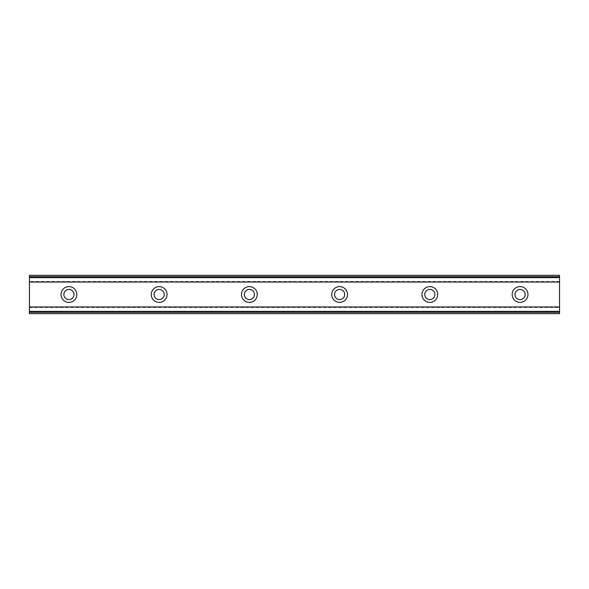 <?xml version="1.0" encoding="UTF-8"?>
<svg xmlns="http://www.w3.org/2000/svg" width="589" height="589" viewBox="0 0 589 589"><rect width="100%" height="100%" fill="white"/><g stroke="black" fill="none" stroke-linecap="round" stroke-linejoin="round"><path stroke-width="0.44" stroke-dasharray="2.94 2.21" d="M68.928 299.573A5.073 5.073 0 0 1 63.848 294.5A5.073 5.073 0 0 1 68.928 289.427A5.073 5.073 0 0 1 74 294.5A5.073 5.073 0 0 1 68.928 299.573M520.072 299.573A5.073 5.073 0 0 1 515 294.5A5.073 5.073 0 0 1 520.072 289.427A5.073 5.073 0 0 1 525.152 294.5A5.073 5.073 0 0 1 520.072 299.573M429.845 299.573A5.073 5.073 0 0 1 424.772 294.5A5.073 5.073 0 0 1 429.845 289.427A5.073 5.073 0 0 1 434.918 294.5A5.073 5.073 0 0 1 429.845 299.573M339.617 299.573A5.073 5.073 0 0 1 334.537 294.5A5.073 5.073 0 0 1 339.617 289.427A5.073 5.073 0 0 1 344.69 294.5A5.073 5.073 0 0 1 339.617 299.573M249.383 299.573A5.073 5.073 0 0 1 244.31 294.5A5.073 5.073 0 0 1 249.383 289.427A5.073 5.073 0 0 1 254.463 294.5A5.073 5.073 0 0 1 249.383 299.573M159.155 299.573A5.073 5.073 0 0 1 154.082 294.5A5.073 5.073 0 0 1 159.155 289.427A5.073 5.073 0 0 1 164.228 294.5A5.073 5.073 0 0 1 159.155 299.573M29.45 306.95L29.45 313.672L559.55 313.672L559.55 307.178L29.45 307.178L559.55 306.95L559.55 313.672L559.55 277.64L29.45 277.64L29.45 311.36L559.55 311.36M29.45 311.36L29.45 313.672L29.45 311.419L559.55 311.419L29.45 311.426L29.45 307.178M68.928 286.607A7.893 7.893 0 0 0 61.028 294.5A7.893 7.893 0 0 0 68.928 302.393A7.893 7.893 0 0 0 76.82 294.5A7.893 7.893 0 0 0 68.928 286.607M520.072 286.607A7.893 7.893 0 0 0 512.18 294.5A7.893 7.893 0 0 0 520.072 302.393A7.893 7.893 0 0 0 527.972 294.5A7.893 7.893 0 0 0 520.072 286.607M429.845 286.607A7.893 7.893 0 0 0 421.952 294.5A7.893 7.893 0 0 0 429.845 302.393A7.893 7.893 0 0 0 437.737 294.5A7.893 7.893 0 0 0 429.845 286.607M339.617 286.607A7.893 7.893 0 0 0 331.717 294.5A7.893 7.893 0 0 0 339.617 302.393A7.893 7.893 0 0 0 347.51 294.5A7.893 7.893 0 0 0 339.617 286.607M249.383 286.607A7.893 7.893 0 0 0 241.49 294.5A7.893 7.893 0 0 0 249.383 302.393A7.893 7.893 0 0 0 257.283 294.5A7.893 7.893 0 0 0 249.383 286.607M159.155 286.607A7.893 7.893 0 0 0 151.263 294.5A7.893 7.893 0 0 0 159.155 302.393A7.893 7.893 0 0 0 167.048 294.5A7.893 7.893 0 0 0 159.155 286.607M29.45 282.05L29.45 275.328L29.45 282.05L559.55 282.05L559.55 275.328L29.45 275.328L559.55 275.328L559.55 282.05M29.45 277.64L29.45 275.328L559.55 275.328L559.55 277.64M29.45 313.672L559.55 313.672L29.45 313.672M29.45 277.574L559.55 277.574L29.45 277.581M29.45 281.822L559.55 281.822M559.55 281.483L29.45 281.483M29.45 307.517L559.55 307.517"/><path stroke-width="0.88" d="M68.928 299.573A5.073 5.073 0 0 1 63.848 294.5A5.073 5.073 0 0 1 68.928 289.427A5.073 5.073 0 0 1 74 294.5A5.073 5.073 0 0 1 68.928 299.573M520.072 299.573A5.073 5.073 0 0 1 515 294.5A5.073 5.073 0 0 1 520.072 289.427A5.073 5.073 0 0 1 525.152 294.5A5.073 5.073 0 0 1 520.072 299.573M429.845 299.573A5.073 5.073 0 0 1 424.772 294.5A5.073 5.073 0 0 1 429.845 289.427A5.073 5.073 0 0 1 434.918 294.5A5.073 5.073 0 0 1 429.845 299.573M339.617 299.573A5.073 5.073 0 0 1 334.537 294.5A5.073 5.073 0 0 1 339.617 289.427A5.073 5.073 0 0 1 344.69 294.5A5.073 5.073 0 0 1 339.617 299.573M249.383 299.573A5.073 5.073 0 0 1 244.31 294.5A5.073 5.073 0 0 1 249.383 289.427A5.073 5.073 0 0 1 254.463 294.5A5.073 5.073 0 0 1 249.383 299.573M159.155 299.573A5.073 5.073 0 0 1 154.082 294.5A5.073 5.073 0 0 1 159.155 289.427A5.073 5.073 0 0 1 164.228 294.5A5.073 5.073 0 0 1 159.155 299.573M68.928 286.607A7.893 7.893 0 0 0 61.028 294.5A7.893 7.893 0 0 0 68.928 302.393A7.893 7.893 0 0 0 76.82 294.5A7.893 7.893 0 0 0 68.928 286.607M520.072 286.607A7.893 7.893 0 0 0 512.18 294.5A7.893 7.893 0 0 0 520.072 302.393A7.893 7.893 0 0 0 527.972 294.5A7.893 7.893 0 0 0 520.072 286.607M429.845 286.607A7.893 7.893 0 0 0 421.952 294.5A7.893 7.893 0 0 0 429.845 302.393A7.893 7.893 0 0 0 437.737 294.5A7.893 7.893 0 0 0 429.845 286.607M339.617 286.607A7.893 7.893 0 0 0 331.717 294.5A7.893 7.893 0 0 0 339.617 302.393A7.893 7.893 0 0 0 347.51 294.5A7.893 7.893 0 0 0 339.617 286.607M249.383 286.607A7.893 7.893 0 0 0 241.49 294.5A7.893 7.893 0 0 0 249.383 302.393A7.893 7.893 0 0 0 257.283 294.5A7.893 7.893 0 0 0 249.383 286.607M159.155 286.607A7.893 7.893 0 0 0 151.263 294.5A7.893 7.893 0 0 0 159.155 302.393A7.893 7.893 0 0 0 167.048 294.5A7.893 7.893 0 0 0 159.155 286.607M29.45 312.317L29.45 306.979L559.55 306.979L559.55 313.672L29.45 313.672L29.45 312.317L559.55 312.317M29.45 276.683L559.55 276.683L559.55 275.328L29.45 275.328L29.45 306.979M559.55 276.683L559.55 306.979M559.55 311.367L29.45 311.367M29.45 282.021L559.55 282.021M29.45 277.633L559.55 277.633"/></g></svg>
